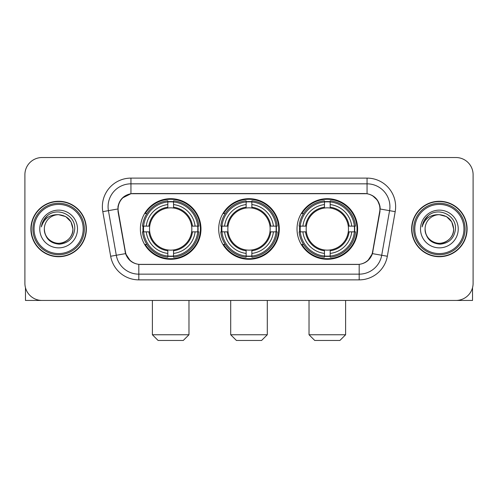 <?xml version="1.0" encoding="UTF-8"?>
<svg xmlns="http://www.w3.org/2000/svg" width="498" height="498" viewBox="0 0 498 498"><rect width="100%" height="100%" fill="white"/><g stroke="black" fill="none" stroke-linecap="round" stroke-linejoin="round"><path stroke-width="0.75" d="M218.703 228.993A30.297 30.297 0 0 0 249 259.29A30.297 30.297 0 0 0 279.297 228.993A30.297 30.297 0 0 0 249 198.69A30.297 30.297 0 0 0 218.703 228.993M297.02 228.993A30.297 30.297 0 0 0 327.323 259.29A30.297 30.297 0 0 0 357.62 228.993A30.297 30.297 0 0 0 327.323 198.69A30.297 30.297 0 0 0 297.02 228.993M140.38 228.993A30.297 30.297 0 0 0 170.677 259.29A30.297 30.297 0 0 0 200.98 228.993A30.297 30.297 0 0 0 170.677 198.69A30.297 30.297 0 0 0 140.38 228.993M118.082 208.979A15.438 15.438 0 0 0 118.319 211.662L125.378 251.683A15.438 15.438 0 0 0 140.579 264.438L357.421 264.438A15.438 15.438 0 0 0 372.622 251.683L379.681 211.662A15.438 15.438 0 0 0 364.48 193.548L133.52 193.548A15.438 15.438 0 0 0 118.082 208.979M143.1 231.85A27.726 27.726 0 0 1 143.1 226.136M299.74 231.85A27.726 27.726 0 0 1 299.74 226.136M221.423 231.85A27.726 27.726 0 0 1 221.423 226.136M30.901 228.993A27.726 27.726 0 0 0 58.627 256.719A27.726 27.726 0 0 0 86.353 228.993A27.726 27.726 0 0 0 58.627 201.267A27.726 27.726 0 0 0 30.901 228.993M411.647 228.993A27.726 27.726 0 0 0 439.373 256.719A27.726 27.726 0 0 0 467.099 228.993A27.726 27.726 0 0 0 439.373 201.267A27.726 27.726 0 0 0 411.647 228.993M117.97 206.695C119.452 199.542 123.778 195.216 130.949 193.716L367.051 193.716C374.216 195.21 378.542 199.536 380.03 206.695L379.968 211.662L372.436 253.625C370.182 259.838 365.762 263.423 359.189 264.363L138.811 264.363C132.25 263.436 127.837 259.85 125.564 253.625L118.032 211.662L117.97 206.695M122.352 198.03L130.949 193.716L130.949 183.83L367.051 183.83A22.864 22.864 0 0 1 389.573 210.666L381.711 255.256A22.864 22.864 0 0 1 359.189 274.155L138.811 274.155A22.864 22.864 0 0 1 116.289 255.256L108.427 210.666A22.864 22.864 0 0 1 130.949 183.83L130.949 178.11L367.051 178.11L367.051 193.716M372.485 195.614L377.528 200.308L380.03 206.695L380.204 209.017L395.2 211.656L387.338 256.252A28.585 28.585 0 0 1 359.189 279.87L138.811 279.87A28.585 28.585 0 0 1 110.662 256.252L102.8 211.656A28.585 28.585 0 0 1 130.949 178.11M140.293 264.438L138.811 264.363L138.811 279.87M359.189 279.87L359.189 264.363L357.707 264.438M387.338 256.252L372.436 253.625L367.823 260.659M130.277 260.747L125.564 253.625L110.662 256.252M372.909 251.683L372.815 252.169M125.185 252.169L125.091 251.683M102.8 211.656L117.796 208.979M473.1 174.68A17.15 17.15 0 0 0 455.95 157.53L42.05 157.53A17.15 17.15 0 0 0 24.9 174.68L24.9 283.3A17.15 17.15 0 0 0 42.05 300.45L455.95 300.45A17.15 17.15 0 0 0 473.1 283.3L473.1 174.68L473.1 283.3M24.9 174.68L24.9 283.3M455.95 157.53L42.05 157.53M42.05 300.45L455.95 300.45M25.473 287.695L25.473 300.45L91.788 300.45M83.21 228.993A24.583 24.583 0 0 0 58.627 204.41A24.583 24.583 0 0 0 34.045 228.993A24.583 24.583 0 0 0 58.627 253.575A24.583 24.583 0 0 0 83.21 228.993M84.355 228.993A25.728 25.728 0 0 0 58.627 203.265A25.728 25.728 0 0 0 32.905 228.993A25.728 25.728 0 0 0 58.627 254.715A25.728 25.728 0 0 0 84.355 228.993M86.073 228.993A27.44 27.44 0 0 0 58.627 201.553A27.44 27.44 0 0 0 31.187 228.993A27.44 27.44 0 0 0 58.627 256.433A27.44 27.44 0 0 0 86.073 228.993M72.92 228.993C72.073 220.309 67.311 215.547 58.627 214.7L65.773 216.611L71.009 221.847L72.92 228.993L71.009 221.847L65.773 216.611L58.627 214.7L65.773 216.611L71.009 221.847L72.92 228.993L71.009 221.847L65.773 216.611L58.627 214.7L65.773 216.611L71.009 221.847L72.92 228.993C73.411 239.557 60.389 247.076 51.481 241.368C46.912 238.505 44.527 234.377 44.334 228.993C45.019 238.312 50.024 243.379 59.355 244.194C68.506 243.211 73.636 238.144 74.725 228.993C75.789 215.379 57.949 206.726 47.671 215.491C44.085 218.491 41.988 222.295 41.365 226.914C44.067 218.398 49.819 214.327 58.627 214.7L65.773 216.611L71.009 221.847L72.92 228.993C73.411 239.557 60.389 247.076 51.481 241.368C46.912 238.505 44.527 234.377 44.334 228.993C43.849 239.557 56.865 247.076 65.773 241.368C70.349 238.505 72.727 234.377 72.92 228.993C72.727 234.377 70.349 238.505 65.773 241.368C56.865 247.076 43.849 239.557 44.334 228.993C44.527 234.377 46.912 238.505 51.481 241.368C60.389 247.076 73.411 239.557 72.92 228.993C73.411 239.557 60.389 247.076 51.481 241.368C46.912 238.505 44.527 234.377 44.334 228.993C44.527 234.377 46.912 238.505 51.481 241.368C60.389 247.076 73.411 239.557 72.92 228.993C72.727 234.377 70.349 238.505 65.773 241.368C56.865 247.076 43.849 239.557 44.334 228.993C43.849 239.557 56.865 247.076 65.773 241.368C70.349 238.505 72.727 234.377 72.92 228.993C72.727 234.377 70.349 238.505 65.773 241.368C56.865 247.076 43.849 239.557 44.334 228.993C44.527 234.377 46.912 238.505 51.481 241.368C60.389 247.076 73.411 239.557 72.92 228.993C72.727 234.377 70.349 238.505 65.773 241.368C56.865 247.076 43.849 239.557 44.334 228.993C44.527 234.377 46.912 238.505 51.481 241.368C60.389 247.076 73.411 239.557 72.92 228.993C73.411 239.557 60.389 247.076 51.481 241.368C46.912 238.505 44.527 234.377 44.334 228.993A14.293 14.293 0 0 1 58.627 214.7L65.773 216.611L71.009 221.847L72.92 228.993C73.492 240.086 59.231 247.456 50.528 240.764M39.765 228.993A18.868 18.868 0 0 0 58.627 247.855A18.868 18.868 0 0 0 77.495 228.993A18.868 18.868 0 0 0 58.627 210.125A18.868 18.868 0 0 0 39.765 228.993M47.665 215.497L43.451 220.508M43.189 220.994L43.569 220.303L43.189 220.994M183.258 340.47L158.103 340.47L152.388 334.756L188.972 334.756L183.258 340.47M173.541 256.053L173.541 257.205A28.355 28.355 0 0 0 198.889 231.85L197.743 231.85A27.209 27.209 0 0 1 173.541 256.053L173.541 253.407A24.583 24.583 0 0 0 195.098 231.85L191.637 231.85A21.153 21.153 0 0 0 173.541 208.033L173.541 201.927A27.209 27.209 0 0 1 197.743 226.136L198.889 226.136A28.355 28.355 0 0 0 173.541 200.781L173.541 201.927M143.617 231.85L142.465 231.85A28.355 28.355 0 0 0 167.82 257.205L167.82 256.053A27.209 27.209 0 0 1 143.617 231.85L146.263 231.85A24.583 24.583 0 0 0 167.82 253.407L167.82 249.952A21.153 21.153 0 0 0 191.637 231.85L192.483 231.85A21.987 21.987 0 0 1 173.541 250.793L173.541 253.407M167.82 201.927L167.82 200.781A28.355 28.355 0 0 0 142.465 226.136L143.617 226.136A27.209 27.209 0 0 1 167.82 201.927L167.82 204.578A24.583 24.583 0 0 0 146.263 226.136L149.724 226.136A21.153 21.153 0 0 0 167.82 249.952L167.82 250.793A21.987 21.987 0 0 1 148.877 231.85L146.263 231.85M143.673 231.85A27.153 27.153 0 0 1 143.673 226.136M173.541 201.989A27.153 27.153 0 0 0 167.82 201.989M197.681 226.136A27.153 27.153 0 0 1 197.681 231.85M197.743 226.136L195.098 226.136A24.583 24.583 0 0 0 173.541 204.578M195.098 231.85L197.743 231.85M167.82 253.407L167.82 256.053M191.637 226.136L195.098 226.136M173.541 249.984L173.541 250.793M167.82 249.952A21.153 21.153 0 0 1 149.724 231.85L148.877 231.85M173.541 255.997A27.153 27.153 0 0 1 167.82 255.997M146.263 226.136L143.617 226.136M167.82 207.996L167.82 204.578M173.541 208.033A21.153 21.153 0 0 0 149.724 226.136L148.877 226.136A21.987 21.987 0 0 1 167.82 207.187M173.541 207.996L173.541 207.187A21.987 21.987 0 0 1 192.483 226.136M146.891 213.555L145.273 213.555A29.731 29.731 0 0 1 200.408 228.993A29.731 29.731 0 0 1 145.273 244.425L146.891 244.425M261.575 340.47L236.426 340.47L230.705 334.756L267.295 334.756L261.575 340.47M251.857 256.053L251.857 257.205A28.355 28.355 0 0 0 277.212 231.85L276.06 231.85A27.209 27.209 0 0 1 251.857 256.053L251.857 253.407A24.583 24.583 0 0 0 273.414 231.85L269.96 231.85A21.153 21.153 0 0 0 251.857 208.033L251.857 201.927A27.209 27.209 0 0 1 276.06 226.136L277.212 226.136A28.355 28.355 0 0 0 251.857 200.781L251.857 201.927M221.94 231.85L220.788 231.85A28.355 28.355 0 0 0 246.143 257.205L246.143 256.053A27.209 27.209 0 0 1 221.94 231.85L224.586 231.85A24.583 24.583 0 0 0 246.143 253.407L246.143 249.952A21.153 21.153 0 0 0 269.96 231.85L270.8 231.85A21.987 21.987 0 0 1 251.857 250.793L251.857 253.407M246.143 201.927L246.143 200.781A28.355 28.355 0 0 0 220.788 226.136L221.94 226.136A27.209 27.209 0 0 1 246.143 201.927L246.143 204.578A24.583 24.583 0 0 0 224.586 226.136L228.04 226.136A21.153 21.153 0 0 0 246.143 249.952L246.143 250.793A21.987 21.987 0 0 1 227.2 231.85L224.586 231.85M221.996 231.85A27.153 27.153 0 0 1 221.996 226.136M251.857 201.989A27.153 27.153 0 0 0 246.143 201.989M276.004 226.136A27.153 27.153 0 0 1 276.004 231.85M276.06 226.136L273.414 226.136A24.583 24.583 0 0 0 251.857 204.578M273.414 231.85L276.06 231.85M246.143 253.407L246.143 256.053M269.96 226.136L273.414 226.136M251.857 249.984L251.857 250.793M246.143 249.952A21.153 21.153 0 0 1 228.04 231.85L227.2 231.85M251.857 255.997A27.153 27.153 0 0 1 246.143 255.997M224.586 226.136L221.94 226.136M246.143 207.996L246.143 204.578M251.857 208.033A21.153 21.153 0 0 0 228.04 226.136L227.2 226.136A21.987 21.987 0 0 1 246.143 207.187M251.857 207.996L251.857 207.187A21.987 21.987 0 0 1 270.8 226.136M225.214 213.555L223.596 213.555A29.731 29.731 0 0 1 278.731 228.993A29.731 29.731 0 0 1 223.596 244.425L225.214 244.425M339.897 340.47L314.742 340.47L309.028 334.756L345.612 334.756L339.897 340.47M330.18 256.053L330.18 257.205A28.355 28.355 0 0 0 355.535 231.85L354.383 231.85A27.209 27.209 0 0 1 330.18 256.053L330.18 253.407A24.583 24.583 0 0 0 351.737 231.85L348.276 231.85A21.153 21.153 0 0 0 330.18 208.033L330.18 201.927A27.209 27.209 0 0 1 354.383 226.136L355.535 226.136A28.355 28.355 0 0 0 330.18 200.781L330.18 201.927M300.257 231.85L299.111 231.85A28.355 28.355 0 0 0 324.459 257.205L324.459 256.053A27.209 27.209 0 0 1 300.257 231.85L302.902 231.85A24.583 24.583 0 0 0 324.459 253.407L324.459 249.952A21.153 21.153 0 0 0 348.276 231.85L349.123 231.85A21.987 21.987 0 0 1 330.18 250.793L330.18 253.407M324.459 201.927L324.459 200.781A28.355 28.355 0 0 0 299.111 226.136L300.257 226.136A27.209 27.209 0 0 1 324.459 201.927L324.459 204.578A24.583 24.583 0 0 0 302.902 226.136L306.363 226.136A21.153 21.153 0 0 0 324.459 249.952L324.459 250.793A21.987 21.987 0 0 1 305.517 231.85L302.902 231.85M300.319 231.85A27.153 27.153 0 0 1 300.319 226.136M330.18 201.989A27.153 27.153 0 0 0 324.459 201.989M354.327 226.136A27.153 27.153 0 0 1 354.327 231.85M354.383 226.136L351.737 226.136A24.583 24.583 0 0 0 330.18 204.578M351.737 231.85L354.383 231.85M324.459 253.407L324.459 256.053M348.276 226.136L351.737 226.136M330.18 249.984L330.18 250.793M324.459 249.952A21.153 21.153 0 0 1 306.363 231.85L305.517 231.85M330.18 255.997A27.153 27.153 0 0 1 324.459 255.997M302.902 226.136L300.257 226.136M324.459 207.996L324.459 204.578M330.18 208.033A21.153 21.153 0 0 0 306.363 226.136L305.517 226.136A21.987 21.987 0 0 1 324.459 207.187M330.18 207.996L330.18 207.187A21.987 21.987 0 0 1 349.123 226.136M303.537 213.555L301.913 213.555A29.731 29.731 0 0 1 357.047 228.993A29.731 29.731 0 0 1 301.913 244.425L303.537 244.425M472.527 287.695L472.527 300.45L406.212 300.45M463.955 228.993A24.583 24.583 0 0 0 439.373 204.41A24.583 24.583 0 0 0 414.79 228.993A24.583 24.583 0 0 0 439.373 253.575A24.583 24.583 0 0 0 463.955 228.993M465.095 228.993A25.728 25.728 0 0 0 439.373 203.265A25.728 25.728 0 0 0 413.645 228.993A25.728 25.728 0 0 0 439.373 254.715A25.728 25.728 0 0 0 465.095 228.993M466.813 228.993A27.44 27.44 0 0 0 439.373 201.553A27.44 27.44 0 0 0 411.927 228.993A27.44 27.44 0 0 0 439.373 256.433A27.44 27.44 0 0 0 466.813 228.993M425.08 228.993A14.293 14.293 0 0 1 439.373 214.7L446.519 216.611L451.748 221.847L453.666 228.993L451.748 221.847L446.519 216.611L439.373 214.7L446.519 216.611L451.748 221.847L453.666 228.993L451.748 221.847L446.519 216.611L439.373 214.7L446.519 216.611L451.748 221.847L453.666 228.993L451.748 221.847L446.519 216.611L439.373 214.7L446.519 216.611L451.748 221.847L453.666 228.993C454.151 239.557 441.135 247.076 432.227 241.368C427.651 238.505 425.273 234.377 425.08 228.993C425.765 238.312 430.77 243.379 440.095 244.194C449.252 243.211 454.375 238.144 455.471 228.993C456.529 215.379 438.694 206.726 428.411 215.491C424.825 218.491 422.727 222.295 422.111 226.914C424.806 218.398 430.558 214.327 439.373 214.7L446.519 216.611L451.748 221.847L453.666 228.993C454.151 239.557 441.135 247.076 432.227 241.368C427.651 238.505 425.273 234.377 425.08 228.993C425.273 234.377 427.651 238.505 432.227 241.368C441.135 247.076 454.151 239.557 453.666 228.993C454.151 239.557 441.135 247.076 432.227 241.368C427.651 238.505 425.273 234.377 425.08 228.993C425.273 234.377 427.651 238.505 432.227 241.368C441.135 247.076 454.151 239.557 453.666 228.993C453.473 234.377 451.088 238.505 446.519 241.368C437.611 247.076 424.589 239.557 425.08 228.993C424.589 239.557 437.611 247.076 446.519 241.368C451.088 238.505 453.473 234.377 453.666 228.993C454.151 239.557 441.135 247.076 432.227 241.368C427.651 238.505 425.273 234.377 425.08 228.993C424.589 239.557 437.611 247.076 446.519 241.368C451.088 238.505 453.473 234.377 453.666 228.993C454.151 239.557 441.135 247.076 432.227 241.368C427.651 238.505 425.273 234.377 425.08 228.993C425.273 234.377 427.651 238.505 432.227 241.368C441.135 247.076 454.151 239.557 453.666 228.993C454.238 240.086 439.971 247.456 431.268 240.764M439.373 214.7C448.051 215.547 452.813 220.309 453.666 228.993M420.505 228.993A18.868 18.868 0 0 0 439.373 247.855A18.868 18.868 0 0 0 458.235 228.993A18.868 18.868 0 0 0 439.373 210.125A18.868 18.868 0 0 0 420.505 228.993M428.405 215.497L424.19 220.508M423.935 220.994L424.308 220.303M367.051 178.11A28.585 28.585 0 0 1 395.2 211.656M108.427 210.666A22.864 22.864 0 0 1 108.078 206.695M173.541 249.952A21.153 21.153 0 0 0 191.637 231.85M167.82 256.252A27.409 27.409 0 0 0 173.541 256.252M197.943 231.85A27.409 27.409 0 0 0 197.943 226.136M173.541 201.727A27.409 27.409 0 0 0 167.82 201.727M251.857 249.952A21.153 21.153 0 0 0 269.96 231.85M246.143 256.252A27.409 27.409 0 0 0 251.857 256.252M276.259 231.85A27.409 27.409 0 0 0 276.259 226.136M251.857 201.727A27.409 27.409 0 0 0 246.143 201.727M330.18 249.952A21.153 21.153 0 0 0 348.276 231.85M324.459 256.252A27.409 27.409 0 0 0 330.18 256.252M354.582 231.85A27.409 27.409 0 0 0 354.582 226.136M330.18 201.727A27.409 27.409 0 0 0 324.459 201.727M188.972 300.45L188.972 334.756M152.388 300.45L152.388 334.756M267.295 300.45L267.295 334.756M230.705 300.45L230.705 334.756M345.612 300.45L345.612 334.756M309.028 300.45L309.028 334.756"/></g></svg>
